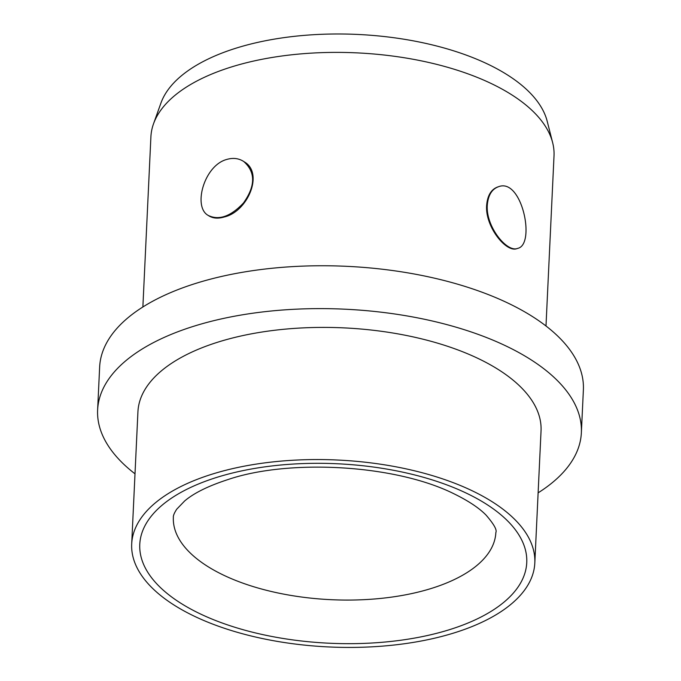 <?xml version="1.0" encoding="UTF-8"?>
<svg xmlns="http://www.w3.org/2000/svg" width="681" height="681" viewBox="0 0 681 681"><rect width="100%" height="100%" fill="white"/><g stroke="black" fill="none" stroke-linecap="round" stroke-linejoin="round"><path stroke-width="1.02" d="M487.281 205.304C488.098 195.311 491.827 189.122 498.475 186.739C522.004 177.341 535.879 244.802 517.654 248.386C507.115 252.889 485.749 226.764 487.281 205.304M517.654 248.386L517.007 248.591C506.477 253.085 485.093 226.969 486.626 205.509C487.443 195.515 491.18 189.327 497.828 186.934L498.475 186.739M545.992 325.995L554.019 155.83A201.78 93.561 -177.3 0 0 552.64 142.635L547.218 121.32A195.294 90.556 -177.3 0 0 430.239 44.418A195.294 90.556 -177.3 0 0 236.443 48.045A195.294 90.556 -177.3 0 0 160.92 103.103L153.514 123.814A201.78 93.561 -177.3 0 0 150.901 136.821L142.874 306.986M226.679 159.465C233.004 157.6 238.682 158.273 243.696 161.474C255.69 172.114 255.596 185.981 243.406 203.066C230.689 216.473 218.967 220.601 208.258 215.451C192.697 207.143 203.977 165.543 226.679 159.465M243.704 161.474L244.19 161.797C264.015 172.889 247.944 211.433 224.466 216.933C218.209 218.831 212.966 218.439 208.744 215.766L208.258 215.451M552.64 142.635A201.78 93.561 -177.3 0 0 431.78 63.171A201.78 93.561 -177.3 0 0 231.54 66.925A201.78 93.561 -177.3 0 0 153.514 123.814M538.126 492.84A242.138 112.28 -177.3 0 0 581.361 432.75L583.379 389.89A242.138 112.28 -177.3 0 0 452.09 282.624A242.138 112.28 -177.3 0 0 196.409 283.194A242.138 112.28 -177.3 0 0 99.639 367.076L97.621 409.936A242.138 112.28 -177.3 0 0 135.008 473.831M581.361 432.75A242.138 112.28 -177.3 0 0 450.073 325.484A242.138 112.28 -177.3 0 0 194.391 326.054A242.138 112.28 -177.3 0 0 97.621 409.936M534.815 562.991L541.046 430.843A201.78 93.561 -177.3 0 0 431.643 341.462A201.78 93.561 -177.3 0 0 218.575 341.93A201.78 93.561 -177.3 0 0 137.928 411.835L131.697 543.983A201.78 93.561 -177.3 0 0 328.846 646.95A201.78 93.561 -177.3 0 0 534.815 562.991A201.78 93.561 -177.3 0 0 425.412 473.61A201.78 93.561 -177.3 0 0 212.344 474.087A201.78 93.561 -177.3 0 0 131.697 543.983M173.357 517.313A161.423 74.85 -177.3 0 0 331.077 599.689A161.423 74.85 -177.3 0 0 495.853 532.525C497.181 529.988 493.895 524.157 485.996 515.032C479.066 507.966 468.477 500.927 454.227 493.912C395.057 464.28 288.735 458.858 228.118 479.518C208.412 485.902 193.923 493.053 184.653 500.969L176.737 509.184C174.285 512.946 173.161 515.662 173.357 517.313M217.179 477.262A193.71 89.824 -177.3 0 0 257.18 633.339A193.71 89.824 -177.3 0 0 525.417 549.873A193.71 89.824 -177.3 0 0 217.179 477.262"/></g></svg>
